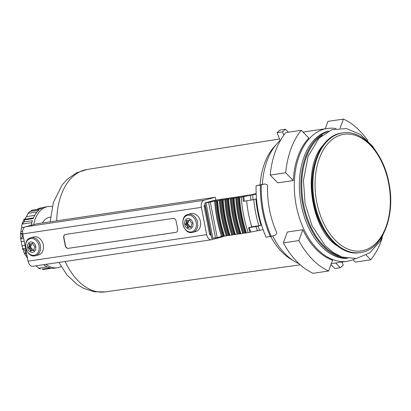 <?xml version="1.0" encoding="UTF-8"?>
<svg xmlns="http://www.w3.org/2000/svg" width="411" height="411" viewBox="0 0 411 411"><rect width="100%" height="100%" fill="white"/><g stroke="black" fill="none" stroke-linecap="round" stroke-linejoin="round"><path stroke-width="0.62" d="M260.142 184.642A63.864 40.124 -98.5 0 1 273.906 147.128L276.911 143.742A67.142 42.184 -98.5 0 1 280.097 140.557M299.033 263.749A67.142 42.184 -98.5 0 1 294.384 261.324L290.526 258.961A63.864 40.124 -98.5 0 1 270.767 236.551M338.417 246.698A58.634 36.836 -98.5 0 1 336.691 245.521C311.184 229.502 302.244 169.291 321.983 146.563A58.634 36.836 -98.5 0 1 323.293 144.934M288.435 132.208L285.527 129.239A77.355 48.601 81.5 0 0 282.593 131.859L283.837 135.142M285.527 129.239L280.05 130.051A77.355 48.601 81.5 0 0 277.122 132.676L280.21 140.855M282.593 131.859L277.122 132.676M335.664 262.978L340.308 267.725A77.355 48.601 81.5 0 0 343.242 265.1L342.075 262.028M330.963 264.586L334.831 268.537L340.308 267.725M293.274 180.552A67.142 42.184 81.5 0 1 308.856 138.07L301.258 130.297L285.784 132.599A79.672 50.055 81.5 0 0 270.197 175.081L277.795 182.849L293.274 180.552L285.676 172.779L270.197 175.081M301.258 130.297A79.672 50.055 81.5 0 0 285.676 172.779M367.907 140.855A79.672 50.055 81.5 0 0 343.416 119.098L327.942 121.394L325.235 128.771M343.416 119.098L340.103 128.134M352.957 259.711L355.289 262.1L370.768 259.798A79.672 50.055 81.5 0 0 382.287 237.63M366.216 255.144L370.768 259.798M283.374 242.875A79.672 50.055 81.5 0 0 313.131 273.305L328.61 271.003L332.591 260.158A67.142 42.184 81.5 0 1 302.835 229.728L287.356 232.025L283.374 242.875L298.854 240.574A79.672 50.055 81.5 0 0 328.61 271.003M302.835 229.728L298.854 240.574M355.376 258.627A67.142 42.184 -98.5 0 1 347.074 261.283A67.142 42.184 -98.5 0 1 300.857 222.074A67.142 42.184 -98.5 0 1 327.336 128.458A67.142 42.184 -98.5 0 1 336.054 128.592M262.367 184.308A67.142 42.184 -98.5 0 1 276.911 143.742M294.384 261.324A67.142 42.184 -98.5 0 1 272.724 236.053M42.446 222.962A20.113 12.638 -98.5 0 1 49.459 217.301L50.502 217.111M347.578 258.432A64.512 40.53 -98.5 0 1 300.446 200.337A64.512 40.53 -98.5 0 1 328.646 131.042M43.597 269.436L41.932 269.179A30.943 19.44 -98.5 0 0 43.597 269.436L51.935 268.198A30.943 19.44 81.5 0 0 54.833 268.111L57.216 267.756A30.943 19.44 -98.5 0 1 45.97 264.345M47.234 266.924L38.67 268.198L40.335 269.005M38.67 268.198L35.993 265.789M26.895 254.969L25.6 255.164A27.845 17.493 81.5 0 0 27.542 258.339L27.542 258.339M25.6 255.164L24.501 253.757L22.492 248.424L24.83 250.242A30.943 19.44 -98.5 0 0 25.723 252.606L24.552 253.762L26.602 253.469M25.605 248.352L22.677 248.789L22.055 245.773A27.845 17.493 81.5 0 1 21.264 241.714L20.709 239.269L20.55 233.412L22.194 234.45A30.943 19.44 -98.5 0 0 22.261 237.029L20.756 238.919L23.689 238.483M22.682 233.176L20.612 233.484L20.992 231.455A27.845 17.493 81.5 0 1 21.572 227.607L21.932 224.375L23.925 219.453M31.246 225.269A30.943 19.44 81.5 0 1 32.412 220.676L24.079 221.914L22.019 224.118L31.827 222.664M23.648 219.68L24.85 219.808A30.943 19.44 -98.5 0 0 24.079 221.914M34.73 215.385L26.438 216.618A27.845 17.493 81.5 0 0 24.645 219.227L33.461 217.917M26.438 216.618L28.678 212.508L32.094 210.237A30.943 19.44 -98.5 0 0 30.681 211.311L28.678 212.508M40.309 208.053L37.627 208.983M61.116 266.492A30.943 19.44 -98.5 0 1 57.216 267.756M33.681 224.622A30.943 19.44 -98.5 0 1 48.118 206.548A30.943 19.44 -98.5 0 1 52.218 206.62M48.118 206.548L45.739 206.903A30.943 19.44 81.5 0 0 40.427 208.999L32.094 210.237M30.681 211.311L39.019 210.072A30.943 19.44 81.5 0 0 33.188 218.57L24.85 219.808M43.592 264.699A30.943 19.44 81.5 0 0 50.265 267.941L41.932 269.179M264.699 183.964L256.089 185.695A78.902 49.572 81.5 0 0 256.181 194.12L239.562 197.45A90.656 56.959 81.5 0 0 246.456 232.934L263.081 229.605A78.902 49.572 81.5 0 0 266.107 237.25L274.723 235.518L276.264 234.059A1.546 0.971 81.5 0 0 276.454 231.963A68.38 42.96 81.5 0 1 267.576 186.291A1.546 0.971 81.5 0 0 266.631 184.498L264.699 183.964L260.374 185.058A78.902 49.572 81.5 0 0 270.397 236.613M217.219 237.609L210.319 202.125L214.67 200.969A88.18 55.403 81.5 0 0 221.57 236.453L217.219 237.609L211.742 238.426L204.842 202.947L214.927 200.203L251.357 194.788L256.156 193.514M239.562 197.45L238.848 197.557A90.656 56.959 81.5 0 0 245.742 233.037L246.456 232.934M239.346 197.311A87.564 55.012 81.5 0 1 239.341 197.259L235.806 197.917A89.418 56.179 81.5 0 0 242.701 233.402L245.228 232.888M242.701 233.402L240.086 233.792M233.869 198.128A87.564 55.012 81.5 0 1 233.864 198.071L230.33 198.734A89.418 56.179 81.5 0 0 237.224 234.213L239.752 233.705M237.224 234.213L234.609 234.604M228.393 198.939A87.564 55.012 81.5 0 1 228.388 198.883L224.853 199.546A89.418 56.179 81.5 0 0 231.747 235.03L234.275 234.517M231.747 235.03L229.133 235.416M222.916 199.751A87.564 55.012 81.5 0 1 222.916 199.7L219.376 200.357A89.418 56.179 81.5 0 0 226.276 235.842L228.799 235.333M226.276 235.842L223.656 236.233M221.57 236.453L223.322 236.145M214.67 200.969L217.655 200.707A90.656 56.959 81.5 0 0 224.55 236.186M252.703 195.045A84.471 53.07 81.5 0 0 253.048 199.741L255.914 198.975A79.826 50.152 81.5 0 0 261.042 225.362L251.753 226.851A81.378 51.128 81.5 0 1 246.657 200.799M243.019 196.643A86.634 54.432 81.5 0 0 243.379 201.333L253.048 199.741M256.089 185.695L260.374 185.058M210.319 202.125L204.842 202.947M251.753 226.851L248.506 227.715L256.032 226.553A86.017 54.041 81.5 0 0 257.44 230.961M256.181 194.12A78.902 49.572 81.5 0 0 263.081 229.605M261.042 225.362L256.032 226.553M239.433 197.29L238.663 197.496M235.806 197.917L234.085 198.266A90.656 56.959 81.5 0 0 240.98 233.746M240.265 233.854A90.656 56.959 81.5 0 1 233.371 198.369L234.085 198.266M233.957 198.102L233.186 198.308M230.33 198.734L228.608 199.078A90.656 56.959 81.5 0 0 235.503 234.563M234.789 234.666A90.656 56.959 81.5 0 1 227.894 199.186L228.608 199.078M228.48 198.919L227.709 199.119M224.853 199.546L223.132 199.89A90.656 56.959 81.5 0 0 230.026 235.375M229.312 235.482A90.656 56.959 81.5 0 1 222.418 199.998L223.132 199.89M223.003 199.731L222.233 199.936M219.376 200.357L217.655 200.707M223.836 236.294A90.656 56.959 81.5 0 1 216.941 200.815L216.756 200.748M205.192 204.75L204.853 204.837A1.546 0.971 81.5 0 0 204.205 206.605L209.507 233.9A1.546 0.971 81.5 0 0 210.679 235.179A1.546 0.971 81.5 0 0 210.745 235.164L210.612 235.184M210.673 232.95L209.605 234.255M204.159 206.173L205.608 206.872M34.123 249.97L32.71 250.345L33.579 250.633A0.617 0.478 -104.9 0 0 34.134 250.058L34.046 248.974A1.546 1.202 -104.9 0 1 34.298 247.931L34.832 247.165A0.617 0.478 75.1 0 0 34.647 246.215L33.851 245.644A1.546 1.202 -104.9 0 1 33.224 244.735L32.895 243.687A0.617 0.478 -104.9 0 0 32.156 243.307L31.447 243.826A1.546 1.202 -104.9 0 1 31.128 243.975L32.823 243.523M32.71 250.345A1.546 1.202 -104.9 0 0 32.145 250.325A1.546 1.202 -104.9 0 0 31.827 250.479L31.123 250.998A0.617 0.478 -104.9 0 1 30.378 250.618L30.049 249.564A1.546 1.202 -104.9 0 0 29.422 248.655L28.626 248.09A0.617 0.478 -104.9 0 1 28.441 247.134L28.976 246.369A1.546 1.202 -104.9 0 0 29.227 245.331L29.14 244.242A0.617 0.478 -104.9 0 1 29.695 243.672L30.563 243.954A1.546 1.202 -104.9 0 0 31.128 243.975M31.236 243.949L31.303 244.776A1.546 1.202 -104.9 0 1 31.051 245.819L30.517 246.585A0.617 0.478 -104.9 0 0 30.702 247.535L31.493 248.105A1.546 1.202 -104.9 0 1 32.125 249.015L32.454 250.063A0.617 0.478 -104.9 0 0 32.526 250.227M188.027 214.398L190.93 213.628A9.283 7.203 75.1 0 1 191.547 213.499A9.283 7.203 75.1 0 1 200.373 221.139A9.283 7.203 75.1 0 1 195.698 231.568L192.795 232.338C183.476 235.323 178.456 216.433 188.027 214.398A9.283 7.203 75.1 0 1 188.644 214.27A9.283 7.203 75.1 0 1 197.47 221.909A9.283 7.203 75.1 0 1 192.795 232.338M187.776 218.601A5.302 4.115 75.1 0 1 192.826 225.875A5.302 4.115 75.1 0 1 185.757 226.923A5.302 4.115 75.1 0 1 187.776 218.601M191.274 226.62L189.861 226.995L190.725 227.278A0.617 0.478 -104.9 0 0 191.279 226.708L191.197 225.624A1.546 1.202 -104.9 0 1 191.449 224.581L191.983 223.815A0.617 0.478 75.1 0 0 191.798 222.86L191.002 222.294A1.546 1.202 -104.9 0 1 190.37 221.385L190.041 220.337A0.617 0.478 -104.9 0 0 189.301 219.957L188.592 220.471A1.546 1.202 -104.9 0 1 188.274 220.625A1.546 1.202 -104.9 0 1 187.709 220.604L186.846 220.322A0.617 0.478 -104.9 0 0 186.291 220.892L186.378 221.976A1.546 1.202 -104.9 0 1 186.126 223.019L185.587 223.784A0.617 0.478 -104.9 0 0 185.777 224.735L186.568 225.305A1.546 1.202 -104.9 0 1 187.2 226.214L187.529 227.262A0.617 0.478 -104.9 0 0 188.269 227.643L188.978 227.129A1.546 1.202 -104.9 0 1 189.296 226.975L191.264 226.451M189.861 226.995A1.546 1.202 -104.9 0 0 189.296 226.975M30.876 237.748L33.779 236.977A9.283 7.203 75.1 0 1 34.396 236.849A9.283 7.203 75.1 0 1 43.222 244.488A9.283 7.203 75.1 0 1 38.547 254.918L35.644 255.688C26.33 258.678 21.305 239.783 30.876 237.748A9.283 7.203 75.1 0 1 31.493 237.62A9.283 7.203 75.1 0 1 40.319 245.264A9.283 7.203 75.1 0 1 35.644 255.688M30.625 241.956A5.302 4.115 75.1 0 1 35.675 249.225A5.302 4.115 75.1 0 1 28.606 250.273A5.302 4.115 75.1 0 1 30.625 241.956M65.411 234.429A3.093 2.399 -104.9 0 0 63.921 237.743L65.452 245.629A3.093 2.399 -104.9 0 0 68.421 248.311L176.047 232.318A3.093 2.399 -104.9 0 0 176.155 232.297M177.65 228.978L176.119 221.097A3.093 2.399 -104.9 0 0 173.144 218.416L65.524 234.409A3.093 2.399 -104.9 0 0 65.318 234.45A3.093 2.399 -104.9 0 0 63.731 237.794L65.262 245.68A3.093 2.399 -104.9 0 0 68.236 248.357L175.857 232.369A3.093 2.399 -104.9 0 0 176.062 232.323A3.093 2.399 -104.9 0 0 177.65 228.978M215.826 200.07L215.282 197.28L203.969 200.291A6.191 3.889 81.5 0 0 201.375 207.36L206.682 234.65A6.191 3.889 81.5 0 0 211.362 239.772A6.191 3.889 81.5 0 0 211.629 239.716L222.947 236.705L222.849 236.217M211.09 235.077L210.745 235.164M215.282 197.28L36.702 223.82L25.39 226.826A6.191 3.889 81.5 0 0 22.795 233.895L28.102 261.185A6.191 3.889 81.5 0 0 32.782 266.307L211.362 239.772M188.387 220.594L188.454 221.426L186.378 221.976M189.677 226.872A0.617 0.478 -104.9 0 1 189.605 226.713L189.276 225.665A1.546 1.202 -104.9 0 0 188.644 224.755L187.848 224.185A0.617 0.478 -104.9 0 1 187.663 223.235L188.202 222.469A1.546 1.202 -104.9 0 0 188.454 221.426M56.764 220.835A61.871 38.87 -98.5 0 1 86.942 169.512L279.506 138.995M300.225 264.833L105.129 291.902A61.871 38.87 -98.5 0 1 65.159 261.494M346.226 258.185A64.512 40.53 -98.5 0 1 302.003 200.106A64.512 40.53 -98.5 0 1 327.428 131.669M340.334 256.377A63.916 40.155 -98.5 0 1 302.85 199.972A63.916 40.155 -98.5 0 1 322.316 135.111M341.885 133.02C321.299 135.27 307.587 166.984 313.028 198.95C317.405 230.735 339.537 256.464 359.666 252.688A60.489 38.002 -98.5 0 1 313.182 198.441A60.489 38.002 -98.5 0 1 341.885 133.02L342.599 132.917A60.489 38.002 -98.5 0 0 313.901 198.333A60.489 38.002 -98.5 0 0 360.38 252.58C382.302 250.15 395.901 215.754 388.934 182.905C383.52 152.835 362.322 129.388 342.599 132.917M388.606 183.023A58.943 37.031 -98.5 0 1 344.444 247.381A58.943 37.031 -98.5 0 1 324.993 147.313A58.943 37.031 -98.5 0 1 388.606 183.023M26.412 252.503L25.723 252.606M25.939 250.078L24.83 250.242M25.02 245.331L22.055 245.773M24.228 241.278L21.264 241.714M23.376 236.864L22.261 237.029M22.882 234.347L22.194 234.45M22.651 231.208L20.992 231.455M24.655 227.149L21.572 227.607M37.108 211.978L28.005 213.33M241.283 197.105A89.418 56.179 81.5 0 0 248.177 232.585M215.534 200.794A87.564 55.012 81.5 0 0 222.428 236.279M253.782 199.546A81.378 51.128 81.5 0 0 258.894 225.793M243.877 196.468A86.017 54.041 81.5 0 0 244.237 201.159M261.252 184.878A78.28 49.181 81.5 0 0 271.27 236.438M212.893 238.339L205.993 202.854M215.508 237.948L208.613 202.469M250.546 195.482A86.017 54.041 81.5 0 0 250.9 200.167M249.364 227.545A86.017 54.041 81.5 0 0 250.777 231.953M248.506 227.715A86.634 54.432 81.5 0 0 249.914 232.128M237.44 197.542A87.564 55.012 81.5 0 0 244.334 233.022M236.577 197.712A88.18 55.403 81.5 0 0 243.471 233.196M231.963 198.354A87.564 55.012 81.5 0 0 238.858 233.838M231.1 198.528A88.18 55.403 81.5 0 0 237.995 234.008M226.487 199.171A87.564 55.012 81.5 0 0 233.381 234.65M225.624 199.34A88.18 55.403 81.5 0 0 232.518 234.825M221.01 199.982A87.564 55.012 81.5 0 0 227.905 235.462M220.147 200.157A88.18 55.403 81.5 0 0 227.047 235.637M258.175 226.122A84.471 53.07 81.5 0 0 259.598 230.53M204.257 205.495L205.284 205.223M33.995 250.52L33.579 250.633M32.454 250.063L30.378 250.618M32.125 249.015L30.049 249.564M31.493 248.105L29.422 248.655M30.702 247.535L28.626 248.09M30.517 246.585L28.441 247.134M31.051 245.819L28.976 246.369M31.303 244.776L29.227 245.331M30.414 243.908L29.14 244.242M187.981 215.205A8.544 6.633 75.1 0 1 196.119 226.923A8.544 6.633 75.1 0 1 184.724 228.614A8.544 6.633 75.1 0 1 187.981 215.205M30.83 238.555A8.544 6.633 75.1 0 1 38.968 250.273A8.544 6.633 75.1 0 1 27.578 251.969A8.544 6.633 75.1 0 1 30.83 238.555M210.334 233.042L205.264 206.959M203.969 200.291L25.39 226.826M201.375 207.36L22.795 233.895M206.682 234.65L28.102 261.185M189.933 220.116L188.592 220.471M189.569 219.885L189.301 219.957M191.146 227.17L190.725 227.278M189.605 226.713L187.529 227.262M189.276 225.665L187.2 226.214M188.644 224.755L186.568 225.305M187.848 224.185L185.777 224.735M187.663 223.235L185.587 223.784M188.202 222.469L186.126 223.019M187.565 220.553L186.291 220.892M32.782 243.466L31.447 243.826M32.423 243.235L32.156 243.307M376.769 152.383L372.412 146.054L360.247 134.387L346.447 128.576L331.831 129.717L319.08 138.086L308.091 156.324L303.446 180.424L305.106 203.65L311.964 225.598L325.08 245.567L333.208 252.529L342.034 257.024L356.486 258.478L369.859 252.796L380.499 240.82L387.414 224.021M327.336 128.458L302.994 132.075M347.074 261.283L331.317 263.626M86.942 169.512L76.605 172.81L67.609 178.965L62.261 184.786L53.286 202.68L50.204 221.812M105.129 291.902L94.278 291.759L83.88 288.481L77.078 284.469L66.87 274.81L58.907 262.424M359.666 252.688L360.38 252.58M39.862 208.105L43.006 207.637M43.443 269.477L52.007 268.203M23.946 219.448L33.404 218.046M31.775 210.221L40.55 208.916M238.39 197.593C239.197 209.816 241.498 221.642 245.29 233.073M232.914 198.405C233.72 210.627 236.022 222.454 239.813 233.89M227.437 199.217C228.244 211.439 230.545 223.271 234.337 234.702M221.961 200.034C222.767 212.256 225.069 224.082 228.86 235.518M216.484 200.845C217.296 213.068 219.592 224.894 223.384 236.33M210.946 234.342L209.795 234.645M32.145 250.325L34.113 249.806M188.274 220.625L189.974 220.173"/></g></svg>
